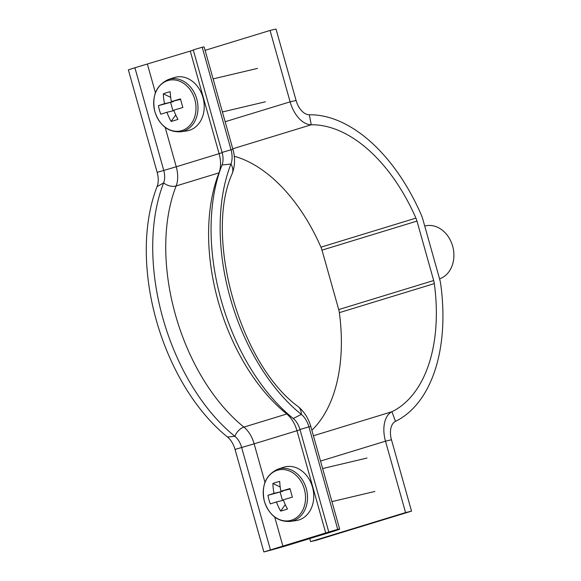 <?xml version="1.0" encoding="UTF-8"?>
<svg xmlns="http://www.w3.org/2000/svg" width="581" height="581" viewBox="0 0 581 581"><rect width="100%" height="100%" fill="white"/><g stroke="black" fill="none" stroke-linecap="round" stroke-linejoin="round"><path stroke-width="0.87" d="M405.567 512.573L310.595 541.623L316.565 540.207L411.53 511.157L405.567 512.573L385.493 441.182A27.452 16.333 -107 0 1 391.928 411.74A150.995 89.815 73 0 0 434.319 283.601A13.726 8.163 73 0 0 433.68 280.521L416.969 221.085A13.726 8.163 73 0 0 415.909 218.115A150.995 89.815 73 0 0 311.263 124.77A27.452 16.333 -107 0 1 290.115 101.849L270.049 30.459L205.078 50.336M411.53 511.157L391.463 439.773A17.161 10.204 -107 0 1 395.487 421.37A161.293 95.938 73 0 0 440.761 284.487A24.024 14.285 73 0 0 439.643 279.112L422.939 219.676A24.024 14.285 73 0 0 421.08 214.469A161.293 95.938 73 0 0 309.303 114.762A17.161 10.204 -107 0 1 296.085 100.44L276.019 29.05L270.049 30.459M433.68 280.521L338.716 309.579L322.005 250.135A13.726 8.163 -107 0 0 320.944 247.165A150.995 89.815 -107 0 0 234.288 156.26M338.716 309.579A13.726 8.163 -107 0 1 339.355 312.651A150.995 89.815 -107 0 1 311.866 430.238M310.595 541.623L309.738 538.58M424.726 226.024L425.227 225.907A27.452 22.056 76.7 0 1 452.65 246.17A27.452 22.056 76.7 0 1 439.57 278.844M293.252 418.487L301.328 414.398A167.466 99.612 -107 0 1 230.947 164.016A17.844 10.618 73 0 0 231.027 149.767L202.21 47.243L193.262 49.901L222.08 152.425A15.789 9.39 73 0 1 222.007 165.026A169.529 100.84 -107 0 0 293.252 418.487A15.789 9.39 -107 0 1 299.963 429.49L328.781 532.007L337.728 529.356A20.589 0.632 -15.7 0 1 339.653 529.095A20.589 0.632 -15.7 0 1 331.766 531.84L288.917 544.949A20.589 0.632 -15.7 0 1 263.861 551.95L328.781 532.007M299.963 429.49L308.91 426.832A20.589 0.632 -15.7 0 1 310.835 426.57C308.555 418.436 304.306 411.755 298.089 406.533A20.589 12.448 -51.2 0 1 301.328 414.398A17.844 10.618 -107 0 1 308.91 426.832L337.728 529.356M263.861 551.95L235.044 449.425A17.844 10.618 -107 0 0 227.469 436.992L234.898 436.338A15.789 9.39 -107 0 1 241.609 447.341L270.426 549.858M235.044 449.425L254.137 443.833A24.024 14.285 -107 0 0 243.933 427.1A10.298 6.224 128.8 0 0 234.898 436.338A169.529 100.84 -107 0 1 163.653 182.877A15.789 9.39 73 0 0 163.726 170.277L134.908 67.752L193.335 50.162M227.469 436.992A167.466 99.612 -107 0 1 157.088 186.61A17.844 10.618 73 0 0 157.168 172.361L128.35 69.843L134.908 67.752M202.21 47.243A20.589 0.632 -15.7 0 1 204.142 46.981L232.959 149.506A20.589 0.632 -15.7 0 0 231.027 149.767L222.08 152.425M167.822 80.592A25.971 20.858 -103.3 0 0 154.887 111.69A25.971 20.858 -103.3 0 0 181.868 130.572A25.971 20.858 -103.3 0 0 194.809 99.474A25.971 20.858 -103.3 0 0 167.822 80.592M180.749 131.793L186.646 130.936A27.452 22.056 -103.3 0 0 202.958 97.47A27.452 22.056 -103.3 0 0 174.031 77.636L168.381 79.51C156.144 85.233 151.626 95.967 154.844 111.719C159.695 125.67 168.33 132.359 180.749 131.793A26.929 21.628 -103.3 0 0 196.756 98.966A26.929 21.628 -103.3 0 0 168.381 79.51M180.589 99.38L171.38 101.588A37.482 1.155 164.3 0 1 180.466 98.915A37.656 6.551 74 0 0 182.877 107.5A37.482 1.155 -15.7 0 0 173.792 110.172A37.482 22.296 -107 0 0 177.96 119.323A37.656 12.455 148 0 1 174.423 120.521A37.656 12.455 148 0 1 171.097 121.422L175.745 114.98M171.38 101.588A37.482 22.296 -107 0 1 170.204 91.733A37.656 14.532 1 0 0 166.602 92.699A37.656 14.532 1 0 0 163.348 93.831A37.482 22.296 73 0 0 164.517 103.687A37.482 1.155 164.3 0 0 158.424 105.655A37.656 33.545 -109.2 0 0 160.835 114.239A37.482 1.155 -15.7 0 1 166.929 112.271A37.482 22.296 73 0 0 171.097 121.422M164.517 103.687L173.349 101.595L173.225 101.152M163.348 93.831L170.661 97.339M173.951 110.615L166.929 112.271M158.424 105.655L173.349 101.595M170.603 102.438L172.971 110.848M277.348 470.247A25.971 20.858 -103.3 0 0 264.413 501.338A25.971 20.858 -103.3 0 0 291.393 520.22A25.971 20.858 -103.3 0 0 304.335 489.129A25.971 20.858 -103.3 0 0 277.348 470.247M290.275 521.44L296.172 520.583A27.452 22.056 -103.3 0 0 312.484 487.118A27.452 22.056 -103.3 0 0 283.557 467.284L277.907 469.157C265.67 474.88 261.152 485.614 264.37 501.367C269.221 515.318 277.856 522.007 290.275 521.44A26.929 21.628 -103.3 0 0 306.281 488.614A26.929 21.628 -103.3 0 0 277.907 469.157M290.115 489.035L280.906 491.243A37.482 1.155 164.3 0 1 289.992 488.563A37.656 6.551 74 0 0 292.403 497.147A37.482 1.155 -15.7 0 0 283.317 499.827A37.482 22.296 -107 0 0 287.486 508.971A37.656 12.455 148 0 1 283.949 510.169A37.656 12.455 148 0 1 280.623 511.069L285.271 504.628M280.906 491.243A37.482 22.296 -107 0 1 279.73 481.38A37.656 14.532 1 0 0 276.128 482.353A37.656 14.532 1 0 0 272.874 483.479A37.482 22.296 73 0 0 274.043 493.334A37.482 1.155 164.3 0 0 267.95 495.302A37.656 33.545 -109.2 0 0 270.361 503.894A37.482 1.155 -15.7 0 1 276.454 501.926A37.482 22.296 73 0 0 280.623 511.069M274.043 493.334L282.874 491.25L282.751 490.8M272.874 483.479L280.187 486.987M283.477 500.263L276.454 501.926M267.95 495.302L282.874 491.25M280.129 492.085L282.497 500.495M416.969 221.085L322.005 250.135M415.909 218.115L320.944 247.165M434.319 283.601L339.355 312.651M309.303 114.762L311.263 124.77L232.756 148.787M225.145 121.727L290.115 101.849L296.085 100.44M395.487 421.37L391.928 411.74L313.42 435.757M391.463 439.773L385.493 441.182L320.53 461.06M264.958 482.346L254.137 443.833L296.978 430.732L325.796 533.249M157.088 186.61L163.653 182.877A10.298 6.623 -158.5 0 0 176.145 185.949A161.293 95.938 -107 0 0 243.933 427.1L286.774 413.992A24.024 14.285 -107 0 1 296.978 430.732L300.036 429.744M274.719 517.075L282.954 546.358M157.168 172.361L176.254 166.776A24.024 14.285 73 0 1 176.145 185.949L218.993 172.847A161.293 95.938 -107 0 0 286.774 413.992A10.298 6.224 128.8 0 1 287.675 413.766M222.007 165.026L230.947 164.016A20.589 13.247 21.5 0 1 232.233 173.566C235.065 165.81 235.305 157.792 232.959 149.506M165.193 127.428L176.254 166.776L219.102 153.667A24.024 14.285 73 0 1 218.993 172.847A10.298 6.623 -158.5 0 0 219.248 172.76M155.432 92.691L147.436 64.251M222.153 152.68L219.102 153.667L190.285 51.143M310.835 426.57L339.653 529.095M298.089 406.533C239.619 363.938 203.88 235.857 232.233 173.566M257.47 68.398L213.111 78.9M265.372 101.798L222.407 111.966M366.996 458.053L322.637 468.547M374.898 491.446L331.933 501.614"/></g></svg>
